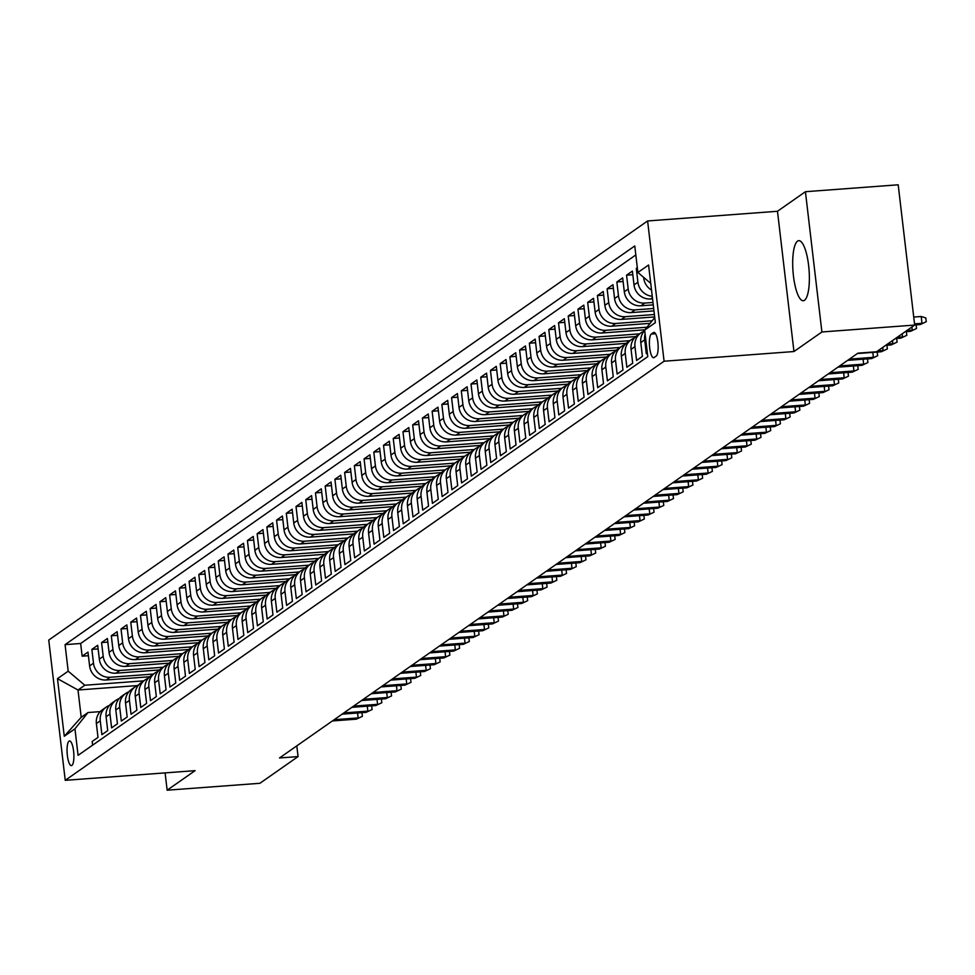 <?xml version="1.0" encoding="UTF-8"?>
<svg xmlns="http://www.w3.org/2000/svg" width="975" height="975" viewBox="0 0 975 975"><rect width="100%" height="100%" fill="white"/><g stroke="black" fill="none" stroke-linecap="round" stroke-linejoin="round"><path stroke-width="1.46" d="M804.497 300.263A30.115 8.056 -94.3 0 0 808.86 267.723A30.115 8.056 -94.3 0 0 798.793 240.654A30.115 8.056 -94.3 0 0 797.55 241.118A30.115 8.056 -94.3 0 0 793.199 273.646A30.115 8.056 -94.3 0 0 803.266 300.727A30.115 8.056 -94.3 0 0 804.497 300.263M71.894 765.412A12.358 3.303 -94.3 0 0 73.686 752.066A12.358 3.303 -94.3 0 0 69.542 740.963A12.358 3.303 -94.3 0 0 69.042 741.146A12.358 3.303 -94.3 0 0 67.251 754.492A12.358 3.303 -94.3 0 0 71.382 765.607A12.358 3.303 -94.3 0 0 71.894 765.412M647.607 220.959L48.75 640.063L65.228 780.329L664.085 361.225L647.607 220.959L777.477 211.27L793.955 351.536L821.901 331.975L805.423 191.709L777.477 211.27M805.423 191.709L898.194 184.799L914.672 325.065L821.901 331.975M92.601 745.18L92.162 741.475L98 737.392L96.379 723.56L100.267 720.842A15.442 14.698 -125 0 1 106.251 707.082A15.442 14.698 -125 0 1 109.432 705.412M100.267 720.842L101.887 734.675L107.725 730.592L106.092 716.759L109.98 714.029A15.442 14.698 -125 0 1 115.964 700.269A15.442 14.698 -125 0 1 119.145 698.612M109.98 714.029L111.613 727.874L117.439 723.791L115.818 709.958L119.706 707.228A15.442 14.698 -125 0 1 125.69 693.469A15.442 14.698 -125 0 1 128.871 691.811M119.706 707.228L121.327 721.073L127.164 716.991L125.543 703.146L129.431 700.428A15.442 14.698 -125 0 1 135.415 686.668A15.442 14.698 -125 0 1 138.596 684.998M129.431 700.428L131.052 714.261L136.89 710.178L135.257 696.345L139.145 693.627A15.442 14.698 -125 0 1 145.129 679.868A15.442 14.698 -125 0 1 148.31 678.198M139.145 693.627L140.778 707.46L146.603 703.377L144.982 689.544L148.87 686.814A15.442 14.698 -125 0 1 154.854 673.055A15.442 14.698 -125 0 1 158.035 671.397M148.87 686.814L150.491 700.659L156.329 696.577L154.708 682.744L158.596 680.014A15.442 14.698 -125 0 1 164.58 666.254A15.442 14.698 -125 0 1 167.761 664.597M158.596 680.014L160.217 693.859L166.055 689.776L164.422 675.931L168.309 673.213A15.442 14.698 -125 0 1 174.306 659.453A15.442 14.698 -125 0 1 177.474 657.784M168.309 673.213L169.942 687.046L175.768 682.963L174.147 669.13L178.035 666.412A15.442 14.698 -125 0 1 184.019 652.653A15.442 14.698 -125 0 1 187.2 650.983M178.035 666.412L179.656 680.245L185.494 676.162L183.873 662.33L187.761 659.6A15.442 14.698 -125 0 1 193.745 645.84A15.442 14.698 -125 0 1 196.926 644.182M187.761 659.6L189.382 673.445L195.219 669.362L193.586 655.529L197.474 652.799A15.442 14.698 -125 0 1 203.47 639.039A15.442 14.698 -125 0 1 206.639 637.37M197.474 652.799L199.107 666.644L204.933 662.561L203.312 648.716L207.2 645.998A15.442 14.698 -125 0 1 213.184 632.239A15.442 14.698 -125 0 1 216.365 630.569M207.2 645.998L208.821 659.831L214.658 655.748L213.038 641.916L216.925 639.198A15.442 14.698 -125 0 1 222.909 625.438A15.442 14.698 -125 0 1 226.09 623.768M216.925 639.198L218.546 653.031L224.384 648.948L222.751 635.115L226.639 632.385A15.442 14.698 -125 0 1 232.635 618.625A15.442 14.698 -125 0 1 235.816 616.968M226.639 632.385L228.272 646.23L234.098 642.147L232.477 628.314L236.364 625.584A15.442 14.698 -125 0 1 242.348 611.825A15.442 14.698 -125 0 1 245.529 610.155M236.364 625.584L237.998 639.429L243.823 635.347L242.202 621.502L246.09 618.784A15.442 14.698 -125 0 1 252.074 605.024A15.442 14.698 -125 0 1 255.255 603.354M246.09 618.784L247.711 632.617L253.549 628.534L251.916 614.701L255.816 611.983A15.442 14.698 -125 0 1 261.8 598.223A15.442 14.698 -125 0 1 264.981 596.554M255.816 611.983L257.437 625.816L263.274 621.733L261.641 607.9L265.529 605.17A15.442 14.698 -125 0 1 271.513 591.411A15.442 14.698 -125 0 1 274.694 589.753M265.529 605.17L267.162 619.015L272.988 614.933L271.367 601.1L275.255 598.37A15.442 14.698 -125 0 1 281.239 584.61A15.442 14.698 -125 0 1 284.42 582.94M275.255 598.37L276.876 612.215L282.713 608.132L281.092 594.287L284.98 591.569A15.442 14.698 -125 0 1 290.964 577.809A15.442 14.698 -125 0 1 294.145 576.14M284.98 591.569L286.601 605.402L292.439 601.319L290.806 587.486L294.694 584.768A15.442 14.698 -125 0 1 300.678 571.009A15.442 14.698 -125 0 1 303.859 569.339M294.694 584.768L296.327 598.601L302.152 594.518L300.532 580.686L304.419 577.956A15.442 14.698 -125 0 1 310.403 564.196A15.442 14.698 -125 0 1 313.584 562.538M304.419 577.956L306.04 591.801L311.878 587.718L310.257 573.885L314.145 571.155A15.442 14.698 -125 0 1 320.129 557.395A15.442 14.698 -125 0 1 323.31 555.726M314.145 571.155L315.766 585L321.604 580.917L319.971 567.072L323.858 564.354A15.442 14.698 -125 0 1 329.842 550.595A15.442 14.698 -125 0 1 333.023 548.925M323.858 564.354L325.492 578.187L331.317 574.104L329.696 560.272L333.584 557.554A15.442 14.698 -125 0 1 339.568 543.794A15.442 14.698 -125 0 1 342.749 542.124M333.584 557.554L335.205 571.387L341.043 567.304L339.422 553.471L343.31 550.741A15.442 14.698 -125 0 1 349.294 536.981A15.442 14.698 -125 0 1 352.475 535.324M343.31 550.741L344.931 564.586L350.768 560.503L349.135 546.658L353.023 543.94A15.442 14.698 -125 0 1 359.007 530.181A15.442 14.698 -125 0 1 362.188 528.511M353.023 543.94L354.656 557.785L360.482 553.702L358.861 539.857L362.749 537.14A15.442 14.698 -125 0 1 368.733 523.38A15.442 14.698 -125 0 1 371.914 521.71M362.749 537.14L364.37 550.972L370.207 546.89L368.587 533.057L372.474 530.339A15.442 14.698 -125 0 1 378.458 516.579A15.442 14.698 -125 0 1 381.639 514.91M372.474 530.339L374.095 544.172L379.933 540.089L378.3 526.256L382.188 523.526A15.442 14.698 -125 0 1 388.184 509.767A15.442 14.698 -125 0 1 391.353 508.109M382.188 523.526L383.821 537.371L389.647 533.288L388.026 519.443L391.913 516.726A15.442 14.698 -125 0 1 397.898 502.966A15.442 14.698 -125 0 1 401.078 501.296M391.913 516.726L393.534 530.571L399.372 526.488L397.751 512.643L401.639 509.925A15.442 14.698 -125 0 1 407.623 496.165A15.442 14.698 -125 0 1 410.804 494.496M401.639 509.925L403.26 523.758L409.098 519.675L407.465 505.842L411.352 503.124A15.442 14.698 -125 0 1 417.349 489.365A15.442 14.698 -125 0 1 420.53 487.695M411.352 503.124L412.986 516.957L418.811 512.874L417.19 499.042L421.078 496.312A15.442 14.698 -125 0 1 427.062 482.552A15.442 14.698 -125 0 1 430.243 480.894M421.078 496.312L422.711 510.157L428.537 506.074L426.916 492.229L430.804 489.511A15.442 14.698 -125 0 1 436.788 475.751A15.442 14.698 -125 0 1 439.969 474.082M430.804 489.511L432.425 503.356L438.263 499.273L436.629 485.428L440.529 482.71A15.442 14.698 -125 0 1 446.513 468.951A15.442 14.698 -125 0 1 449.694 467.281M440.529 482.71L442.15 496.543L447.988 492.46L446.355 478.628L450.243 475.91A15.442 14.698 -125 0 1 456.227 462.15A15.442 14.698 -125 0 1 459.408 460.48M450.243 475.91L451.876 489.742L457.702 485.66L456.081 471.827L459.968 469.097A15.442 14.698 -125 0 1 465.952 455.337A15.442 14.698 -125 0 1 469.133 453.68M459.968 469.097L461.589 482.942L467.427 478.859L465.806 465.014L469.694 462.296A15.442 14.698 -125 0 1 475.678 448.537A15.442 14.698 -125 0 1 478.859 446.867M469.694 462.296L471.315 476.141L477.153 472.058L475.52 458.213L479.408 455.496A15.442 14.698 -125 0 1 485.392 441.736A15.442 14.698 -125 0 1 488.572 440.066M479.408 455.496L481.041 469.328L486.866 465.246L485.245 451.413L489.133 448.695A15.442 14.698 -125 0 1 495.117 434.935A15.442 14.698 -125 0 1 498.298 433.266M489.133 448.695L490.754 462.528L496.592 458.445L494.971 444.612L498.859 441.882A15.442 14.698 -125 0 1 504.843 428.122A15.442 14.698 -125 0 1 508.024 426.465M498.859 441.882L500.48 455.727L506.317 451.644L504.684 437.799L508.572 435.082A15.442 14.698 -125 0 1 514.556 421.322A15.442 14.698 -125 0 1 517.737 419.652M508.572 435.082L510.205 448.927L516.031 444.844L514.41 430.999L518.298 428.281A15.442 14.698 -125 0 1 524.282 414.521A15.442 14.698 -125 0 1 527.463 412.852M518.298 428.281L519.919 442.114L525.757 438.031L524.136 424.198L528.023 421.48A15.442 14.698 -125 0 1 534.008 407.708A15.442 14.698 -125 0 1 537.188 406.051M528.023 421.48L529.644 435.313L535.482 431.23L533.849 417.398L537.737 414.668A15.442 14.698 -125 0 1 543.721 400.908A15.442 14.698 -125 0 1 546.902 399.25M537.737 414.668L539.37 428.513L545.196 424.43L543.575 410.585L547.462 407.867A15.442 14.698 -125 0 1 553.447 394.107A15.442 14.698 -125 0 1 556.628 392.438M547.462 407.867L549.083 421.712L554.921 417.629L553.3 403.784L557.188 401.066A15.442 14.698 -125 0 1 563.172 387.307A15.442 14.698 -125 0 1 566.353 385.637M557.188 401.066L558.809 414.899L564.647 410.816L563.014 396.983L566.902 394.266A15.442 14.698 -125 0 1 572.898 380.494A15.442 14.698 -125 0 1 576.067 378.836M566.902 394.266L568.535 408.098L574.36 404.016L572.739 390.183L576.627 387.453A15.442 14.698 -125 0 1 582.611 373.693A15.442 14.698 -125 0 1 585.792 372.036M576.627 387.453L578.248 401.298L584.086 397.215L582.465 383.37L586.353 380.652A15.442 14.698 -125 0 1 592.337 366.893A15.442 14.698 -125 0 1 595.518 365.223M586.353 380.652L587.974 394.485L593.812 390.414L592.178 376.569L596.066 373.852A15.442 14.698 -125 0 1 602.062 360.092A15.442 14.698 -125 0 1 605.243 358.422M596.066 373.852L597.699 387.684L603.525 383.602L601.904 369.769L605.792 367.051A15.442 14.698 -125 0 1 611.776 353.279A15.442 14.698 -125 0 1 614.957 351.622M605.792 367.051L607.425 380.884L613.251 376.801L611.63 362.968L615.518 360.238A15.442 14.698 -125 0 1 621.502 346.478A15.442 14.698 -125 0 1 624.682 344.821M615.518 360.238L617.138 374.083L622.976 370L621.343 356.155L625.243 353.438A15.442 14.698 -125 0 1 631.227 339.678A15.442 14.698 -125 0 1 634.408 338.008M625.243 353.438L626.864 367.27L632.702 363.2L631.069 349.355L634.957 346.637A15.442 14.698 -125 0 1 640.941 332.877A15.442 14.698 -125 0 1 644.122 331.207M634.957 346.637L636.59 360.47L642.415 356.387L640.794 342.554L644.682 339.836A15.442 14.698 -125 0 1 645.109 334.011M644.682 339.836L646.303 353.669L647.339 352.95M637.309 267.65L636.285 268.369L637.394 268.296M652.555 298.85L650.642 298.984A15.442 14.698 55 0 1 634.018 284.932L632.397 271.099L626.559 275.182L632.824 274.706M653.262 304.87L640.928 305.797A15.442 14.698 55 0 1 624.305 291.732L622.672 277.899L616.846 281.982L623.098 281.507M653.969 310.891L631.203 312.597A15.442 14.698 55 0 1 614.579 298.533L612.958 284.7L607.12 288.783L613.385 288.32M654.676 316.924L621.477 319.398A15.442 14.698 55 0 1 604.853 305.346L603.232 291.501L597.395 295.583L603.659 295.12M650.081 323.347L611.764 326.198A15.442 14.698 55 0 1 595.14 312.146L593.507 298.313L587.681 302.396L593.933 301.921M644.889 329.806L602.038 333.011A15.442 14.698 55 0 1 585.414 318.947L583.793 305.114L577.956 309.197L584.208 308.722M635.822 336.57L592.312 339.812A15.442 14.698 55 0 1 575.689 325.747L574.068 311.915L568.23 315.997L574.494 315.534M626.096 343.371L582.599 346.612A15.442 14.698 55 0 1 565.975 332.56L564.342 318.715L558.517 322.798L564.769 322.335M616.383 350.171L572.873 353.413A15.442 14.698 55 0 1 556.25 339.361L554.629 325.528L548.791 329.611L555.043 329.136M606.657 356.972L563.148 360.226A15.442 14.698 55 0 1 546.524 346.162L544.903 332.329L539.065 336.412L545.33 335.936M596.932 363.785L553.434 367.027A15.442 14.698 55 0 1 536.811 352.962L535.178 339.129L529.352 343.212L535.604 342.749M587.218 370.585L543.709 373.827A15.442 14.698 55 0 1 527.085 359.775L525.464 345.93L519.626 350.013L525.878 349.55M577.492 377.386L533.983 380.628A15.442 14.698 55 0 1 517.359 366.576L515.738 352.743L509.901 356.826L516.165 356.35M567.767 384.187L524.258 387.441A15.442 14.698 55 0 1 507.646 373.376L506.013 359.543L500.187 363.626L506.439 363.151M558.053 390.999L514.544 394.241A15.442 14.698 55 0 1 497.92 380.177L496.287 366.344L490.462 370.427L496.714 369.964M548.328 397.8L504.818 401.042A15.442 14.698 55 0 1 488.195 386.99L486.574 373.145L480.736 377.227L487 376.764M538.602 404.601L495.093 407.842A15.442 14.698 55 0 1 478.469 393.79L476.848 379.957L471.01 384.04L477.275 383.565M528.889 411.401L485.379 414.655A15.442 14.698 55 0 1 468.756 400.591L467.122 386.758L461.297 390.841L467.549 390.366M519.163 418.214L475.654 421.456A15.442 14.698 55 0 1 459.03 407.392L457.409 393.559L451.571 397.642L457.836 397.178M509.438 425.015L465.928 428.257A15.442 14.698 55 0 1 449.304 414.204L447.683 400.359L441.846 404.442L448.11 403.979M499.724 431.815L456.215 435.057A15.442 14.698 55 0 1 439.591 421.005L437.958 407.172L432.132 411.255L438.384 410.78M489.998 438.616L446.489 441.87A15.442 14.698 55 0 1 429.865 427.806L428.244 413.973L422.407 418.056L428.671 417.592M480.273 445.429L436.763 448.671A15.442 14.698 55 0 1 420.14 434.606L418.519 420.773L412.681 424.856L418.945 424.393M470.559 452.229L427.05 455.471A15.442 14.698 55 0 1 410.426 441.419L408.793 427.574L402.967 431.657L409.22 431.194M460.834 459.03L417.324 462.272A15.442 14.698 55 0 1 400.701 448.22L399.08 434.387L393.242 438.47L399.494 437.994M451.108 465.831L407.599 469.085A15.442 14.698 55 0 1 390.975 455.02L389.354 441.188L383.516 445.27L389.781 444.807M441.395 472.643L397.885 475.885A15.442 14.698 55 0 1 381.262 461.821L379.628 447.988L373.803 452.071L380.055 451.608M431.669 479.444L388.16 482.686A15.442 14.698 55 0 1 371.536 468.634L369.915 454.789L364.077 458.872L370.329 458.408M421.943 486.245L378.434 489.487A15.442 14.698 55 0 1 361.81 475.434L360.189 461.602L354.352 465.684L360.616 465.209M412.218 493.045L368.721 496.299A15.442 14.698 55 0 1 352.097 482.235L350.464 468.402L344.638 472.485L350.89 472.022M402.504 499.858L358.995 503.1A15.442 14.698 55 0 1 342.371 489.036L340.75 475.203L334.913 479.286L341.165 478.822M392.779 506.659L349.269 509.901A15.442 14.698 55 0 1 332.646 495.848L331.025 482.003L325.187 486.086L331.451 485.623M383.053 513.459L339.544 516.701A15.442 14.698 55 0 1 322.932 502.649L321.299 488.816L315.473 492.899L321.726 492.424M373.34 520.26L329.83 523.514A15.442 14.698 55 0 1 313.207 509.45L311.573 495.617L305.748 499.7L312 499.237M363.614 527.073L320.105 530.315A15.442 14.698 55 0 1 303.481 516.25L301.86 502.418L296.022 506.5L302.287 506.037M353.888 533.873L310.379 537.115A15.442 14.698 55 0 1 293.755 523.063L292.134 509.218L286.297 513.301L292.561 512.838M344.175 540.674L300.666 543.916A15.442 14.698 55 0 1 284.042 529.864L282.409 516.031L276.583 520.114L282.835 519.638M334.449 547.475L290.94 550.729A15.442 14.698 55 0 1 274.316 536.664L272.695 522.832L266.858 526.914L273.122 526.451M324.724 554.288L281.214 557.529A15.442 14.698 55 0 1 264.591 543.465L262.97 529.632L257.132 533.715L263.396 533.252M315.01 561.088L271.501 564.33A15.442 14.698 55 0 1 254.877 550.278L253.244 536.433L247.418 540.516L253.671 540.053M305.285 567.889L261.775 571.131A15.442 14.698 55 0 1 245.152 557.078L243.531 543.246L237.693 547.328L243.957 546.853M295.559 574.689L252.05 577.943A15.442 14.698 55 0 1 235.426 563.879L233.805 550.046L227.967 554.129L234.232 553.666M285.846 581.502L242.336 584.744A15.442 14.698 55 0 1 225.712 570.68L224.079 556.847L218.254 560.93L224.506 560.467M276.12 588.303L232.611 591.545A15.442 14.698 55 0 1 215.987 577.492L214.366 563.648L208.528 567.73L214.78 567.267M266.394 595.103L222.885 598.345A15.442 14.698 55 0 1 206.261 584.293L204.64 570.46L198.803 574.543L205.067 574.068M256.681 601.904L213.172 605.158A15.442 14.698 55 0 1 196.548 591.094L194.915 577.261L189.089 581.344L195.341 580.881M246.955 608.717L203.446 611.959A15.442 14.698 55 0 1 186.822 597.894L185.201 584.062L179.363 588.144L185.616 587.681M237.23 615.518L193.72 618.759A15.442 14.698 55 0 1 177.097 604.707L175.476 590.862L169.638 594.945L175.902 594.482M227.504 622.318L184.007 625.56A15.442 14.698 55 0 1 167.383 611.508L165.75 597.675L159.924 601.758L166.177 601.283M217.791 629.119L174.281 632.373A15.442 14.698 55 0 1 157.658 618.308L156.037 604.476L150.199 608.558L156.451 608.095M208.065 635.932L164.556 639.173A15.442 14.698 55 0 1 147.932 625.121L146.311 611.276L140.473 615.359L146.738 614.896M198.339 642.732L154.83 645.974A15.442 14.698 55 0 1 138.218 631.922L136.585 618.077L130.76 622.16L137.012 621.697M188.626 649.533L145.117 652.775A15.442 14.698 55 0 1 128.493 638.723L126.86 624.89L121.034 628.973L127.286 628.497M178.9 656.333L135.391 659.588A15.442 14.698 55 0 1 118.767 645.523L117.146 631.69L111.308 635.773L117.573 635.31M169.175 663.146L125.665 666.388A15.442 14.698 55 0 1 109.042 652.336L107.421 638.491L101.583 642.574L107.847 642.111M159.461 669.947L115.952 673.189A15.442 14.698 55 0 1 99.328 659.137L97.695 645.292L91.869 649.374L98.122 648.911M914.672 325.065L876.513 351.768L857.951 353.145L279.508 757.965L298.058 756.588L296.802 745.863M653.457 332.56L651.324 334.059A11.968 3.205 -94.3 0 0 649.594 346.99A11.968 3.205 -94.3 0 0 653.591 357.74A11.968 3.205 -94.3 0 0 654.079 357.557L656.224 356.058A11.968 3.205 -94.3 0 0 657.954 343.127A11.968 3.205 -94.3 0 0 653.957 332.378A11.968 3.205 -94.3 0 0 653.457 332.56L654.469 332.487M137.243 685.583L78 690.007L81.205 717.295L88.018 712.53L74.953 728.8L78.073 755.345L647.766 356.643L644.646 330.111L654.749 317.533M74.953 728.8L64.265 736.283L57.488 678.661L68.189 671.178L65.069 644.646L634.762 245.944L637.882 272.488L648.582 265.005L655.346 322.628L644.646 330.111M153.453 674.042L110.114 677.272A15.442 14.698 -125 0 1 93.49 663.219L91.869 649.374M149.736 676.747L106.226 679.989L110.114 677.272M163.178 667.241L119.84 670.471A15.442 14.698 -125 0 1 103.216 656.407L101.583 642.574M172.892 660.428L129.565 663.67A15.442 14.698 -125 0 1 112.942 649.606L111.308 635.773M182.618 653.628L139.279 656.858A15.442 14.698 -125 0 1 122.655 642.805L121.034 628.973M192.343 646.827L149.004 650.057A15.442 14.698 -125 0 1 132.381 636.005L130.76 622.16M202.057 640.027L158.73 643.256A15.442 14.698 -125 0 1 142.106 629.192L140.473 615.359M211.782 633.214L168.443 636.456A15.442 14.698 -125 0 1 151.82 622.391L150.199 608.558M221.508 626.413L178.169 629.643A15.442 14.698 -125 0 1 161.545 615.591L159.924 601.758M231.221 619.612L187.895 622.842A15.442 14.698 -125 0 1 171.271 608.79L169.638 594.945M240.947 612.812L197.608 616.042A15.442 14.698 -125 0 1 180.984 601.977L179.363 588.144M250.673 605.999L207.334 609.241A15.442 14.698 -125 0 1 190.71 595.177L189.089 581.344M260.398 599.198L217.059 602.428A15.442 14.698 -125 0 1 200.436 588.376L198.803 574.543M270.112 592.398L226.773 595.628A15.442 14.698 -125 0 1 210.149 581.575L208.528 567.73M279.837 585.597L236.498 588.827A15.442 14.698 -125 0 1 219.875 574.763L218.254 560.93M289.563 578.784L246.224 582.026A15.442 14.698 -125 0 1 229.6 567.962L227.967 554.129M299.276 571.984L255.938 575.213A15.442 14.698 -125 0 1 239.314 561.161L237.693 547.328M309.002 565.183L265.663 568.413A15.442 14.698 -125 0 1 249.039 554.361L247.418 540.516M318.727 558.383L275.389 561.612A15.442 14.698 -125 0 1 258.765 547.548L257.132 533.715M328.441 551.57L285.102 554.812A15.442 14.698 -125 0 1 268.478 540.747L266.858 526.914M338.167 544.769L294.828 547.999A15.442 14.698 -125 0 1 278.204 533.947L276.583 520.114M347.892 537.968L304.553 541.198A15.442 14.698 -125 0 1 287.93 527.146L286.297 513.301M357.606 531.168L314.267 534.398A15.442 14.698 -125 0 1 297.655 520.333L296.022 506.5M367.331 524.355L323.992 527.597A15.442 14.698 -125 0 1 307.369 513.533L305.748 499.7M377.057 517.554L333.718 520.784A15.442 14.698 -125 0 1 317.094 506.732L315.473 492.899M386.77 510.754L343.444 513.983A15.442 14.698 -125 0 1 326.82 499.931L325.187 486.086M396.496 503.953L353.157 507.183A15.442 14.698 -125 0 1 336.533 493.118L334.913 479.286M406.222 497.14L362.883 500.382A15.442 14.698 -125 0 1 346.259 486.318L344.638 472.485M415.935 490.34L372.608 493.569A15.442 14.698 -125 0 1 355.985 479.517L354.352 465.684M425.661 483.539L382.322 486.769A15.442 14.698 -125 0 1 365.698 472.717L364.077 458.872M435.386 476.738L392.048 479.968A15.442 14.698 -125 0 1 375.424 465.904L373.803 452.071M445.112 469.926L401.773 473.168A15.442 14.698 -125 0 1 385.149 459.103L383.516 445.27M454.825 463.125L411.487 466.355A15.442 14.698 -125 0 1 394.863 452.303L393.242 438.47M464.551 456.324L421.212 459.554A15.442 14.698 -125 0 1 404.588 445.502L402.967 431.657M474.277 449.524L430.938 452.753A15.442 14.698 -125 0 1 414.314 438.689L412.681 424.856M483.99 442.711L440.651 445.953A15.442 14.698 -125 0 1 424.028 431.888L422.407 418.056M493.716 435.91L450.377 439.14A15.442 14.698 -125 0 1 433.753 425.088L432.132 411.255M503.441 429.11L460.102 432.339A15.442 14.698 -125 0 1 443.479 418.287L441.846 404.442M513.155 422.309L469.816 425.539A15.442 14.698 -125 0 1 453.192 411.474L451.571 397.642M522.88 415.496L479.542 418.738A15.442 14.698 -125 0 1 462.918 404.674L461.297 390.841M532.606 408.696L489.267 411.925A15.442 14.698 -125 0 1 472.643 397.873L471.01 384.04M542.319 401.895L498.981 405.125A15.442 14.698 -125 0 1 482.369 391.072L480.736 377.227M552.045 395.094L508.706 398.324A15.442 14.698 -125 0 1 492.082 384.26L490.462 370.427M561.771 388.282L518.432 391.523A15.442 14.698 -125 0 1 501.808 377.459L500.187 363.626M571.484 381.481L528.158 384.711A15.442 14.698 -125 0 1 511.534 370.658L509.901 356.826M581.21 374.68L537.871 377.91A15.442 14.698 -125 0 1 521.247 363.858L519.626 350.013M590.935 367.88L547.597 371.109A15.442 14.698 -125 0 1 530.973 357.045L529.352 343.212M600.649 361.067L557.322 364.309A15.442 14.698 -125 0 1 540.698 350.244L539.065 336.412M610.374 354.266L567.036 357.496A15.442 14.698 -125 0 1 550.412 343.444L548.791 329.611M620.1 347.466L576.761 350.695A15.442 14.698 -125 0 1 560.138 336.643L558.517 322.798M629.826 340.665L586.487 343.895A15.442 14.698 -125 0 1 569.863 329.83L568.23 315.997M639.539 333.852L596.2 337.094A15.442 14.698 -125 0 1 579.577 323.03L577.956 309.197M646.961 327.222L605.926 330.281A15.442 14.698 -125 0 1 589.302 316.229L587.681 302.396M652.153 320.763L615.652 323.481A15.442 14.698 -125 0 1 599.028 309.428L597.395 295.583M654.396 314.511L625.365 316.68A15.442 14.698 -125 0 1 608.741 302.616L607.12 288.783M653.689 308.49L635.091 309.867A15.442 14.698 -125 0 1 618.467 295.815L616.846 281.982M652.982 302.457L644.816 303.067A15.442 14.698 -125 0 1 628.193 289.014L626.559 275.182M651.519 290.075A15.442 14.698 -125 0 1 643.744 278.131L643.658 277.363M635.822 254.95L80.657 643.488L82.144 656.187L88.408 655.712M106.226 679.989A15.442 14.698 55 0 1 89.602 665.937L87.982 652.104L82.144 656.187M652.251 296.254A15.442 14.698 -125 0 1 637.906 282.214L636.285 268.369M88.018 712.53L100.242 711.628M165.104 772.882L167.139 790.201L259.911 783.291L298.058 756.588M167.139 790.201L195.098 770.652L65.228 780.329M793.955 351.536L664.085 361.225M143.727 680.842L84.813 685.242L78 690.007L57.488 678.661M650.727 283.347L637.882 272.488M644.707 330.562A15.442 14.698 55 0 0 640.794 342.554M640.941 332.877L637.053 335.595A15.442 14.698 55 0 0 631.069 349.355M631.227 339.678L627.339 342.396A15.442 14.698 55 0 0 621.343 356.155M621.502 346.478L617.614 349.208A15.442 14.698 55 0 0 611.63 362.968M611.776 353.279L607.888 356.009A15.442 14.698 55 0 0 601.904 369.769M602.062 360.092L598.175 362.81A15.442 14.698 55 0 0 592.178 376.569M592.337 366.893L588.449 369.61A15.442 14.698 55 0 0 582.465 383.37M582.611 373.693L578.723 376.423A15.442 14.698 55 0 0 572.739 390.183M572.898 380.494L568.998 383.224A15.442 14.698 55 0 0 563.014 396.983M563.172 387.307L559.284 390.024A15.442 14.698 55 0 0 553.3 403.784M553.447 394.107L549.559 396.825A15.442 14.698 55 0 0 543.575 410.585M543.721 400.908L539.833 403.638A15.442 14.698 55 0 0 533.849 417.398M534.008 407.708L530.12 410.438A15.442 14.698 55 0 0 524.136 424.198M524.282 414.521L520.394 417.239A15.442 14.698 55 0 0 514.41 430.999M514.556 421.322L510.668 424.04A15.442 14.698 55 0 0 504.684 437.799M504.843 428.122L500.955 430.852A15.442 14.698 55 0 0 494.971 444.612M495.117 434.935L491.229 437.653A15.442 14.698 55 0 0 485.245 451.413M485.392 441.736L481.504 444.454A15.442 14.698 55 0 0 475.52 458.213M475.678 448.537L471.79 451.254A15.442 14.698 55 0 0 465.806 465.014M465.952 455.337L462.065 458.067A15.442 14.698 55 0 0 456.081 471.827M456.227 462.15L452.339 464.868A15.442 14.698 55 0 0 446.355 478.628M446.513 468.951L442.626 471.668A15.442 14.698 55 0 0 436.629 485.428M436.788 475.751L432.9 478.469A15.442 14.698 55 0 0 426.916 492.229M427.062 482.552L423.174 485.282A15.442 14.698 55 0 0 417.19 499.042M417.349 489.365L413.461 492.082A15.442 14.698 55 0 0 407.465 505.842M407.623 496.165L403.735 498.883A15.442 14.698 55 0 0 397.751 512.643M397.898 502.966L394.01 505.684A15.442 14.698 55 0 0 388.026 519.443M388.184 509.767L384.284 512.497A15.442 14.698 55 0 0 378.3 526.256M378.458 516.579L374.571 519.297A15.442 14.698 55 0 0 368.587 533.057M368.733 523.38L364.845 526.098A15.442 14.698 55 0 0 358.861 539.857M359.007 530.181L355.119 532.898A15.442 14.698 55 0 0 349.135 546.658M349.294 536.981L345.406 539.711A15.442 14.698 55 0 0 339.422 553.471M339.568 543.794L335.68 546.512A15.442 14.698 55 0 0 329.696 560.272M329.842 550.595L325.955 553.312A15.442 14.698 55 0 0 319.971 567.072M320.129 557.395L316.241 560.113A15.442 14.698 55 0 0 310.257 573.885M310.403 564.196L306.516 566.926A15.442 14.698 55 0 0 300.532 580.686M300.678 571.009L296.79 573.727A15.442 14.698 55 0 0 290.806 587.486M290.964 577.809L287.077 580.527A15.442 14.698 55 0 0 281.092 594.287M281.239 584.61L277.351 587.328A15.442 14.698 55 0 0 271.367 601.1M271.513 591.411L267.625 594.141A15.442 14.698 55 0 0 261.641 607.9M261.8 598.223L257.912 600.941A15.442 14.698 55 0 0 251.916 614.701M252.074 605.024L248.186 607.742A15.442 14.698 55 0 0 242.202 621.502M242.348 611.825L238.461 614.543A15.442 14.698 55 0 0 232.477 628.314M232.635 618.625L228.747 621.355A15.442 14.698 55 0 0 222.751 635.115M222.909 625.438L219.022 628.156A15.442 14.698 55 0 0 213.038 641.916M213.184 632.239L209.296 634.957A15.442 14.698 55 0 0 203.312 648.716M203.47 639.039L199.57 641.757A15.442 14.698 55 0 0 193.586 655.529M193.745 645.84L189.857 648.57A15.442 14.698 55 0 0 183.873 662.33M184.019 652.653L180.131 655.371A15.442 14.698 55 0 0 174.147 669.13M174.306 659.453L170.406 662.171A15.442 14.698 55 0 0 164.422 675.931M164.58 666.254L160.692 668.972A15.442 14.698 55 0 0 154.708 682.744M154.854 673.055L150.967 675.785A15.442 14.698 55 0 0 144.982 689.544M145.129 679.868L141.241 682.585A15.442 14.698 55 0 0 135.257 696.345M135.415 686.668L131.528 689.386A15.442 14.698 55 0 0 125.543 703.146M125.69 693.469L121.802 696.187A15.442 14.698 55 0 0 115.818 709.958M115.964 700.269L112.076 702.999A15.442 14.698 55 0 0 106.092 716.759M80.657 643.488L65.069 644.646M68.189 671.178L84.813 685.242M106.251 707.082L102.363 709.8A15.442 14.698 55 0 0 96.379 723.56M64.265 736.283L81.205 717.295M914.526 323.871L921.997 323.322L921.192 316.497L925.799 317.923L926.25 321.713L920.242 324.541L914.66 324.955M921.192 316.497L913.721 317.058M926.25 321.713L920.242 324.541M916.098 324.858L916.524 328.514L910.516 331.354L905.105 331.756M911.905 326.991L912.271 330.123L906.848 330.525M916.524 328.514L910.516 331.354M906.372 331.658L906.811 335.327L900.803 338.154L895.379 338.557M902.18 333.791L902.545 336.923L897.134 337.326M906.811 335.327L900.803 338.154M896.659 338.459L897.085 342.128L891.077 344.955L885.666 345.357M892.466 340.604L892.832 343.736L887.408 344.138M897.085 342.128L891.077 344.955M886.933 345.26L887.36 348.928L881.351 351.756L857.391 353.547M882.741 347.405L883.106 350.537L877.683 350.939M887.36 348.928L881.351 351.756M877.207 352.072L877.646 355.729L871.638 358.568L847.665 360.348M872.808 352.402L873.381 357.337L849.408 359.129M877.646 355.729L871.638 358.568M867.494 358.873L867.921 362.542L861.912 365.369L837.939 367.148M863.082 359.202L863.667 364.138L839.694 365.93M867.921 362.542L861.912 365.369M857.768 365.674L858.195 369.342L852.187 372.17L828.226 373.961M853.357 366.003L853.942 370.951L829.969 372.73M858.195 369.342L852.187 372.17M848.043 372.474L848.482 376.143L842.473 378.97L818.5 380.762M843.643 372.803L844.216 377.752L820.243 379.531M848.482 376.143L842.473 378.97M838.329 379.287L838.756 382.943L832.747 385.783L808.775 387.562M833.918 379.616L834.503 384.552L810.53 386.344M838.756 382.943L832.747 385.783M828.604 386.088L829.03 389.756L823.022 392.584L799.049 394.363M824.192 386.417L824.777 391.353L800.804 393.144M829.03 389.756L823.022 392.584M818.878 392.888L819.305 396.557L813.308 399.384L789.336 401.176M814.478 393.217L815.051 398.166L791.078 399.945M819.305 396.557L813.308 399.384M809.152 399.689L809.591 403.357L803.583 406.185L779.61 407.977M804.753 400.018L805.338 404.966L781.365 406.746M809.591 403.357L803.583 406.185M799.439 406.502L799.866 410.158L793.857 412.998L769.884 414.777M795.027 406.831L795.612 411.767L771.639 413.558M799.866 410.158L793.857 412.998M789.713 413.303L790.14 416.971L784.144 419.798L760.171 421.578M785.314 413.632L785.887 418.567L761.914 420.359M790.14 416.971L784.144 419.798M779.988 420.103L780.427 423.772L774.418 426.599L750.445 428.391M775.588 420.432L776.161 425.38L752.2 427.16M780.427 423.772L774.418 426.599M770.274 426.904L770.701 430.572L764.693 433.4L740.72 435.191M765.862 427.233L766.447 432.181L742.475 433.972M770.701 430.572L764.693 433.4M760.549 433.717L760.975 437.373L754.979 440.212L731.006 441.992M756.137 434.046L756.722 438.982L732.749 440.773M760.975 437.373L754.979 440.212M750.823 440.517L751.262 444.186L745.253 447.013L721.281 448.793M746.423 440.846L746.996 445.782L723.036 447.574M751.262 444.186L745.253 447.013M741.11 447.318L741.536 450.986L735.528 453.814L711.555 455.605M736.698 447.647L737.283 452.595L713.31 454.374M741.536 450.986L735.528 453.814M731.384 454.118L731.811 457.787L725.802 460.614L701.842 462.406M726.972 454.447L727.557 459.396L703.584 461.187M731.811 457.787L725.802 460.614M721.658 460.931L722.097 464.587L716.089 467.427L692.116 469.207M717.259 461.26L717.832 466.196L693.871 467.988M722.097 464.587L716.089 467.427M711.945 467.732L712.372 471.4L706.363 474.228L682.39 476.019M707.533 468.061L708.118 472.997L684.145 474.788M712.372 471.4L706.363 474.228M702.219 474.533L702.646 478.201L696.638 481.028L672.677 482.82M697.807 474.862L698.392 479.81L674.42 481.589M702.646 478.201L696.638 481.028M692.494 481.333L692.932 485.002L686.924 487.829L662.951 489.621M688.094 481.662L688.667 486.61L664.706 488.402M692.932 485.002L686.924 487.829M682.78 488.146L683.207 491.802L677.198 494.642L653.226 496.421M678.368 488.475L678.953 493.411L654.981 495.202M683.207 491.802L677.198 494.642M673.055 494.947L673.481 498.615L667.473 501.442L643.512 503.234M668.643 495.276L669.228 500.212L645.255 502.003M673.481 498.615L667.473 501.442M663.329 501.747L663.768 505.416L657.759 508.243L633.787 510.035M658.929 502.076L659.502 507.024L635.529 508.804M663.768 505.416L657.759 508.243M653.616 508.548L654.042 512.216L648.034 515.044L624.061 516.835M649.204 508.877L649.789 513.825L625.816 515.617M654.042 512.216L648.034 515.044M643.89 515.361L644.317 519.017L638.308 521.857L614.347 523.636M639.478 515.69L640.063 520.626L616.09 522.417M644.317 519.017L638.308 521.857M634.164 522.161L634.591 525.83L628.595 528.657L604.622 530.449M629.765 522.49L630.338 527.426L606.365 529.218M634.591 525.83L628.595 528.657M624.439 528.962L624.878 532.63L618.869 535.458L594.896 537.249M620.039 529.291L620.624 534.239L596.651 536.018M624.878 532.63L618.869 535.458M614.725 535.763L615.152 539.431L609.143 542.258L585.171 544.05M610.313 536.092L610.898 541.04L586.926 542.831M615.152 539.431L609.143 542.258M605 542.575L605.426 546.232L599.43 549.071L575.457 550.851M600.6 542.904L601.173 547.84L577.2 549.632M605.426 546.232L599.43 549.071M595.274 549.376L595.713 553.044L589.704 555.872L565.732 557.663M590.874 549.705L591.447 554.641L567.487 556.433M595.713 553.044L589.704 555.872M585.561 556.177L585.987 559.845L579.979 562.673L556.006 564.464M581.149 556.506L581.734 561.454L557.761 563.233M585.987 559.845L579.979 562.673M575.835 562.977L576.262 566.646L570.265 569.473L546.293 571.265M571.435 563.306L572.008 568.254L548.035 570.046M576.262 566.646L570.265 569.473M566.109 569.79L566.548 573.446L560.54 576.286L536.567 578.065M561.71 570.119L562.283 575.055L538.322 576.847M566.548 573.446L560.54 576.286M556.396 576.591L556.822 580.259L550.814 583.087L526.841 584.878M551.984 576.92L552.569 581.856L528.596 583.647M556.822 580.259L550.814 583.087M546.67 583.391L547.097 587.06L541.088 589.887L517.128 591.679M542.258 583.72L542.843 588.668L518.871 590.448M547.097 587.06L541.088 589.887M536.945 590.192L537.383 593.86L531.375 596.688L507.402 598.479M532.545 590.521L533.118 595.469L509.157 597.261M537.383 593.86L531.375 596.688M527.231 597.005L527.658 600.673L521.649 603.501L497.677 605.28M522.819 597.334L523.404 602.27L499.432 604.061M527.658 600.673L521.649 603.501M517.506 603.805L517.932 607.474L511.924 610.301L487.963 612.093M513.094 604.134L513.679 609.07L489.706 610.862M517.932 607.474L511.924 610.301M507.78 610.606L508.219 614.274L502.21 617.102L478.237 618.893M503.38 610.935L503.953 615.883L479.992 617.663M508.219 614.274L502.21 617.102M498.067 617.407L498.493 621.075L492.485 623.903L468.512 625.694M493.655 617.736L494.24 622.684L470.267 624.475M498.493 621.075L492.485 623.903M488.341 624.219L488.768 627.888L482.759 630.715L458.798 632.495M483.929 624.548L484.514 629.484L460.541 631.276M488.768 627.888L482.759 630.715M478.615 631.02L479.054 634.688L473.046 637.516L449.073 639.307M474.216 631.349L474.788 636.285L450.816 638.077M479.054 634.688L473.046 637.516M468.902 637.821L469.328 641.489L463.32 644.317L439.347 646.108M464.49 638.15L465.075 643.098L441.102 644.877M469.328 641.489L463.32 644.317M459.176 644.621L459.603 648.29L453.594 651.117L429.634 652.909M454.764 644.95L455.349 649.898L431.377 651.69M459.603 648.29L453.594 651.117M449.451 651.434L449.877 655.102L443.881 657.93L419.908 659.709M445.051 651.763L445.624 656.699L421.651 658.491M449.877 655.102L443.881 657.93M439.725 658.235L440.164 661.903L434.155 664.731L410.183 666.522M435.325 658.564L435.91 663.5L411.938 665.291M440.164 661.903L434.155 664.731M430.012 665.035L430.438 668.704L424.43 671.531L400.457 673.323M425.6 665.364L426.185 670.312L402.212 672.092M430.438 668.704L424.43 671.531M420.286 671.836L420.712 675.504L414.716 678.332L390.743 680.123M415.886 672.165L416.459 677.113L392.486 678.905M420.712 675.504L414.716 678.332M410.56 678.649L410.999 682.317L404.991 685.145L381.018 686.924M406.161 678.978L406.746 683.914L382.773 685.705M410.999 682.317L404.991 685.145M400.847 685.449L401.273 689.118L395.265 691.945L371.292 693.737M396.435 685.778L397.02 690.714L373.047 692.506M401.273 689.118L395.265 691.945M391.121 692.25L391.548 695.918L385.552 698.746L361.579 700.537M386.722 692.579L387.294 697.527L363.322 699.307M391.548 695.918L385.552 698.746M381.396 699.051L381.834 702.719L375.826 705.547L351.853 707.338M376.996 699.38L377.569 704.328L353.608 706.119M381.834 702.719L375.826 705.547M371.682 705.863L372.109 709.532L366.1 712.359L342.128 714.139M367.27 706.193L367.855 711.128L343.883 712.92M372.109 709.532L366.1 712.359M361.957 712.664L362.383 716.332L356.387 719.16L332.414 720.952M357.545 712.993L358.13 717.929L334.157 719.721M362.383 716.332L356.387 719.16M115.952 673.189L119.84 670.471M125.665 666.388L129.565 663.67M135.391 659.588L139.279 656.858M145.117 652.775L149.004 650.057M154.83 645.974L158.73 643.256M164.556 639.173L168.443 636.456M174.281 632.373L178.169 629.643M184.007 625.56L187.895 622.842M193.72 618.759L197.608 616.042M203.446 611.959L207.334 609.241M213.172 605.158L217.059 602.428M222.885 598.345L226.773 595.628M232.611 591.545L236.498 588.827M242.336 584.744L246.224 582.026M252.05 577.943L255.938 575.213M261.775 571.131L265.663 568.413M271.501 564.33L275.389 561.612M281.214 557.529L285.102 554.812M290.94 550.729L294.828 547.999M300.666 543.916L304.553 541.198M310.379 537.115L314.267 534.398M320.105 530.315L323.992 527.597M329.83 523.514L333.718 520.784M339.544 516.701L343.444 513.983M349.269 509.901L353.157 507.183M358.995 503.1L362.883 500.382M368.721 496.299L372.608 493.569M378.434 489.487L382.322 486.769M388.16 482.686L392.048 479.968M397.885 475.885L401.773 473.168M407.599 469.085L411.487 466.355M417.324 462.272L421.212 459.554M427.05 455.471L430.938 452.753M436.763 448.671L440.651 445.953M446.489 441.87L450.377 439.14M456.215 435.057L460.102 432.339M465.928 428.257L469.816 425.539M475.654 421.456L479.542 418.738M485.379 414.655L489.267 411.925M495.093 407.842L498.981 405.125M504.818 401.042L508.706 398.324M514.544 394.241L518.432 391.523M524.258 387.441L528.158 384.711M533.983 380.628L537.871 377.91M543.709 373.827L547.597 371.109M553.434 367.027L557.322 364.309M563.148 360.226L567.036 357.496M572.873 353.413L576.761 350.695M582.599 346.612L586.487 343.895M592.312 339.812L596.2 337.094M602.038 333.011L605.926 330.281M611.764 326.198L615.652 323.481M621.477 319.398L625.365 316.68M631.203 312.597L635.091 309.867M640.928 305.797L644.816 303.067M650.642 298.984L652.421 297.741M89.602 665.937L93.49 663.219M99.328 659.137L103.216 656.407M109.042 652.336L112.942 649.606M118.767 645.523L122.655 642.805M128.493 638.723L132.381 636.005M138.218 631.922L142.106 629.192M147.932 625.121L151.82 622.391M157.658 618.308L161.545 615.591M167.383 611.508L171.271 608.79M177.097 604.707L180.984 601.977M186.822 597.894L190.71 595.177M196.548 591.094L200.436 588.376M206.261 584.293L210.149 581.575M215.987 577.492L219.875 574.763M225.712 570.68L229.6 567.962M235.426 563.879L239.314 561.161M245.152 557.078L249.039 554.361M254.877 550.278L258.765 547.548M264.591 543.465L268.478 540.747M274.316 536.664L278.204 533.947M284.042 529.864L287.93 527.146M293.755 523.063L297.655 520.333M303.481 516.25L307.369 513.533M313.207 509.45L317.094 506.732M322.932 502.649L326.82 499.931M332.646 495.848L336.533 493.118M342.371 489.036L346.259 486.318M352.097 482.235L355.985 479.517M361.81 475.434L365.698 472.717M371.536 468.634L375.424 465.904M381.262 461.821L385.149 459.103M390.975 455.02L394.863 452.303M400.701 448.22L404.588 445.502M410.426 441.419L414.314 438.689M420.14 434.606L424.028 431.888M429.865 427.806L433.753 425.088M439.591 421.005L443.479 418.287M449.304 414.204L453.192 411.474M459.03 407.392L462.918 404.674M468.756 400.591L472.643 397.873M478.469 393.79L482.369 391.072M488.195 386.99L492.082 384.26M497.92 380.177L501.808 377.459M507.646 373.376L511.534 370.658M517.359 366.576L521.247 363.858M527.085 359.775L530.973 357.045M536.811 352.962L540.698 350.244M546.524 346.162L550.412 343.444M556.25 339.361L560.138 336.643M565.975 332.56L569.863 329.83M575.689 325.747L579.577 323.03M585.414 318.947L589.302 316.229M595.14 312.146L599.028 309.428M604.853 305.346L608.741 302.616M614.579 298.533L618.467 295.815M624.305 291.732L628.193 289.014M634.018 284.932L637.906 282.214M655.602 333.73L651.324 334.059"/></g></svg>
